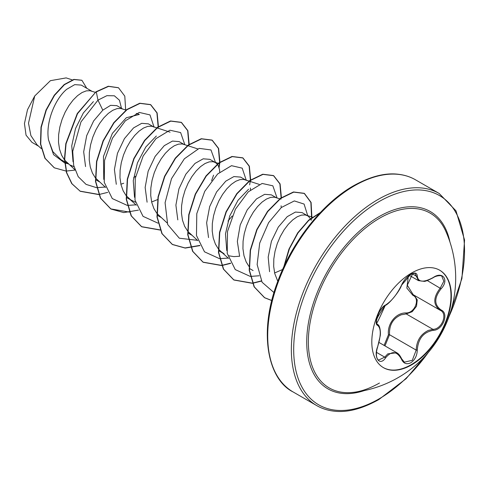 <?xml version="1.0" encoding="UTF-8"?>
<svg xmlns="http://www.w3.org/2000/svg" width="489" height="489" viewBox="0 0 489 489"><rect width="100%" height="100%" fill="white"/><g stroke="black" fill="none" stroke-linecap="round" stroke-linejoin="round"><path stroke-width="0.73" d="M439.525 270.117A56.253 32.482 -60 0 1 447.906 315.258A56.253 32.482 -60 0 1 411.206 364.66A56.253 32.482 -60 0 1 383.272 367.557M411.585 273.015A56.253 32.482 -60 0 1 439.715 270.228A56.253 32.482 -60 0 1 448.34 315.307A56.253 32.482 -60 0 1 411.585 364.88A56.253 32.482 -60 0 1 383.455 367.667A56.253 32.482 -60 0 1 374.837 322.587A56.253 32.482 -60 0 1 411.585 273.015M385.595 305.008C391.677 301.077 396.97 294.494 401.481 285.246C403.541 280.619 406.652 276.957 410.815 274.256C414.898 272.208 417.056 272.825 417.288 276.126C418.126 282.3 423.425 282.77 433.187 277.544C442.777 270.778 449.36 280.16 441.102 288.785C434.03 297.813 434.03 304.873 441.102 309.965C449.373 313.382 442.759 330.362 433.187 330.338C423.419 332.135 418.119 338.73 417.288 350.118C417.05 355.784 414.892 359.996 410.815 362.746C406.652 364.763 403.541 363.602 401.481 359.256C396.964 350.974 391.671 350.503 385.595 357.838C379.745 366.756 373.168 357.361 377.691 346.579C381.102 335.417 381.102 328.351 377.691 325.381C373.162 324.134 379.757 307.147 385.595 305.008A0.825 0.691 63.4 0 1 385.289 305.362L385.289 305.362C387.789 305.252 399.385 292.006 401.64 285.087A0.825 0.452 22.8 0 0 401.64 284.873M384.091 345.399L388.443 334.769C387.154 323.657 396.004 312.673 405.998 312.936A0.825 0.416 -91.4 0 0 406.231 313.926L401.237 314.794C392.985 318.351 389.079 324.989 389.519 334.714L384.971 345.906M401.451 358.639A0.825 0.446 157.4 0 1 401.646 358.804L404.379 362.166L412.288 360.314L416.194 350.112C416.573 340.802 420.613 334.244 428.315 330.43L432.899 329.323C441.928 329.415 448.089 313.59 440.283 310.326L413.211 294.708L407.306 285.234L412.704 273.571M378.59 360.081L384.751 357.147L387.771 353.865L396.75 352.734C398.474 353.578 400.1 355.601 401.646 358.804A0.825 0.446 157.4 0 1 401.481 359.256M385.289 305.362C383.144 306.035 378.853 312.196 378.388 313.901L376.402 320.863C377.386 321.23 373.315 331.701 385.289 305.362C376.298 318.382 377.001 318.852 376.438 320.906L376.646 323.406L377.563 324.458C380.13 325.099 380.845 333.278 380.191 336.01L377.691 346.579M405.998 312.936C414.819 313.339 420.558 298.528 412.85 295.295L406.842 288.088L408.107 278.223M352.783 392.41L352.783 392.41A100.923 58.27 -60 0 1 309.69 325.136A100.923 58.27 -60 0 1 379.721 218.143A100.923 58.27 -60 0 1 445.809 231.291L445.809 231.291A115.117 115.117 0 0 1 352.783 392.41C360.888 391.628 369.776 388.498 379.458 383.034M91.81 91.198L81.229 85.086L74.713 84.64L66.675 89.316C55.294 98.766 45.459 121.969 48.509 139.823L52.885 151.688L60.893 159.603L64.591 161.743M95.3 92.335L90.043 90.709L86.29 90.875L82.06 92.525L77.598 95.624L73.13 100.049L68.9 105.642L65.147 112.183L62.066 119.414L59.847 127.036L58.625 134.75L58.503 142.238L59.53 149.206L61.7 155.368L64.493 159.903M64.756 160.233L74.866 169.677M70.447 165.123L73.998 166.731M122.55 108.943L116.828 105.642L110.593 105.337L102.794 110.172L93.643 120.936L86.7 135.636L83.68 151.834L85.557 166.572M126.358 110.184L120.789 108.46L117.03 108.625L112.8 110.276L108.338 113.369L103.87 117.8L99.646 123.393L95.887 129.933L92.806 137.158L90.587 144.781L89.365 152.495L89.242 159.989L90.269 166.951L92.439 173.118L95.239 177.654M95.502 177.984L105.606 187.428M120.899 184.231L123.705 183.241M153.907 127.048L148.369 123.851L141.7 123.332L133.534 127.922L124.426 138.631L117.458 153.32L114.42 169.481L116.29 184.31M156.786 127.831L151.529 126.205L147.77 126.37L143.546 128.026L139.078 131.119L134.609 135.545L130.386 141.144L126.627 147.678L123.546 154.909L121.327 162.531L120.105 170.245L119.982 177.733L121.009 184.701L123.179 190.869L125.979 195.398M126.241 195.734L130.722 199.86L135.477 202.226M151.639 201.981L157.562 199.598M184.029 144.438L179.108 141.602L172.452 141.083L164.273 145.667L155.147 156.388L148.149 171.223L145.147 187.464L147.091 202.201M187.525 145.575L182.269 143.955L178.509 144.121L174.286 145.771L169.817 148.87L165.349 153.295L161.126 158.888L157.366 165.429L154.292 172.654L152.067 180.276L150.85 187.99L150.722 195.484L151.749 202.452L153.919 208.614L156.718 213.149M156.981 213.479L167.085 222.923M217.257 164.121L215.392 162.544L209.848 159.347L203.216 158.815L195.019 163.418L185.857 174.182L178.907 188.913L175.899 205.136L177.8 219.873M215.392 162.544L213.008 161.7L209.249 161.865L205.025 163.522L200.557 166.615L196.095 171.046L191.865 176.639L188.106 183.179L185.031 190.404L182.807 198.027L181.59 205.741L181.468 213.228L182.489 220.197L184.665 226.364L187.935 231.48L197.825 240.667M245.515 179.934L240.594 177.097L233.919 176.572L225.759 181.162L216.633 191.896L209.671 206.596L206.639 222.782L208.528 237.593M249.005 181.071L243.748 179.451L239.995 179.616L235.765 181.266L231.297 184.365L226.835 188.791L222.605 194.384L218.852 200.924L215.771 208.149L213.552 215.777L212.33 223.485L212.208 230.979L213.228 237.947L215.404 244.109L218.198 248.644M218.461 248.974L220.765 251.395L224.151 253.864L218.607 250.661M228.687 255.784L233.876 256.615L239.598 256.242M276.254 197.684L271.334 194.842L264.671 194.329L256.499 198.913L247.232 209.854L240.209 224.977L237.348 241.468L239.622 256.297M279.745 198.821L274.488 197.195L270.735 197.36L266.505 199.017L262.043 202.11L257.575 206.541L253.345 212.134L249.592 218.675L246.511 225.9L244.292 233.522L243.07 241.236L242.947 248.724L243.974 255.692L246.144 261.859L248.944 266.395M274.604 272.972L282.605 269.5M310.387 218.675L308.308 216.254L302.074 212.593L295.435 212.061L287.239 216.658L278.308 227.073L271.413 241.309L268.192 257.098L269.573 271.695M307.612 215.79L305.234 214.946L301.475 215.111L297.245 216.761L292.783 219.861L288.314 224.286L284.091 229.879L280.331 236.419L277.251 243.65L275.032 251.273L273.809 258.987L273.687 266.474L274.714 273.443L277.783 281.309M133.589 177.794L135.704 176.217M219.732 172.116L219.53 169.634L218.308 165.698L217.434 164.335M250.478 189.86L250.356 188.027M281.218 207.611L281.096 205.796M38.6 146.187L31.974 142.36L26.051 135.184L24.45 123.576L27.506 109.695L34.719 95.997L50.404 80.679L66.082 77.916M34.719 95.997L28.515 123.179L30.874 135.581L37.048 144.793L41.253 148.57M102.794 110.172L97.977 100.141L106.889 95.673L114.365 95.789L119.457 100.245L121.498 108.338M68.038 163.729L64.939 163.045M64.689 162.971L53.564 154.64L48.509 139.823M96.51 187.66L86.064 184.384L78.216 176.682L73.662 165.3L72.714 151.394L80.96 121.908L97.977 100.141L96.296 91.92L108.558 86.388L118.515 87.782L124.793 96.144L125.661 109.958M75.006 170.093L66.266 171.064M66.046 171.058L54.352 167.831L45.165 158.381L40.728 144.157L41.265 127.281L46.266 110.214L54.536 95.355L64.438 84.695L74.139 79.542L81.914 80.306L86.755 88.277M96.04 91.773L77.274 113.515L65.807 143.65L64.462 158.894L66.467 172.593L71.755 183.632L80.257 191.291L72.011 183.778L66.724 172.739L64.719 159.041L66.064 143.803L77.531 113.662L96.04 91.773L108.301 86.241L118.387 87.708M54.224 167.758L44.909 158.228L40.471 144.01L41.009 127.134L46.009 110.068L54.279 95.208L64.181 84.548L73.888 79.395L81.779 80.233M226.749 250.509L225.484 233.913L229.677 216.077L238.021 200.282L248.534 189.267M134.53 197.293L133.265 180.692L137.44 162.874L145.808 147L156.339 136.015M103.772 179.396L103.448 156.498L112.354 133.405L126.303 117.751L139.341 114.438M73.05 161.786L71.742 145.82L75.52 128.54L83.332 112.983L93.405 101.614M96.736 187.672L105.471 187.024M154.09 127.158L149.976 114.903L139.286 112.439L125.392 120.759L112.507 138.112L104.56 160.41L104.249 182.311L112.287 198.577L127.25 205.404M127.476 205.423L135.96 204.824M184.83 144.701L180.63 132.568L169.903 130.215L156.022 138.613L143.173 155.991L135.282 178.265L135.001 200.123L143.045 216.346L157.99 223.155M211.615 180.661L213.565 175.16M215.57 162.654L210.979 149.952L199.2 148.369L184.365 158.791L171.511 178.668L165.08 202.739L167.678 224.524L179.329 238.216L197.44 240.325M228.002 221.065L232.196 216.004M246.309 180.404L242.202 168.149L231.511 165.679L217.617 174.005L204.726 191.352L196.786 213.656L196.474 235.557L204.506 251.823L219.475 258.65M219.702 258.663L228.186 258.07M277.049 197.947L272.856 185.814L262.128 183.461L248.247 191.859L235.398 209.237L227.501 231.511L227.226 253.369L235.264 269.592L250.215 276.395M250.441 276.413L259.176 275.765M307.795 215.9L304.085 204.066L294.335 200.924L281.334 207.513L268.626 222.629L259.696 243.1L257.141 264.525L262.104 282.275L273.993 292.575M80.257 191.291L98.699 194.573M98.888 194.549L107.739 192.366M158.436 126.608L157.134 112.928L150.74 104.719L140.019 103.381L127.03 109.677L114.041 122.818L103.326 140.979L96.798 161.559L95.752 181.596L100.636 198.21L111.003 209.041L123.754 212.593L138.479 210.117M189.176 144.359L187.874 130.685L181.486 122.47L170.765 121.125L157.776 127.421L144.787 140.569L134.065 158.729L127.537 179.316L126.498 199.359L131.388 215.973L141.761 226.798L160.184 230.068M219.09 167.666L219.885 162.458M219.916 162.103L218.62 148.436L212.238 140.227L201.517 138.87L188.528 145.16L175.533 158.308L164.811 176.468L158.283 197.055L157.238 217.098L162.128 233.718L172.501 244.543L185.245 248.088L199.964 245.606M250.472 181.553L250.625 180.203M250.661 179.848L249.359 166.181L242.972 157.965L232.257 156.621L219.268 162.91L206.272 176.052L195.551 194.212L189.023 214.793L187.978 234.836L192.862 251.45L203.228 262.287L221.664 265.564M221.847 265.539L230.704 263.357M281.401 197.599L280.099 183.919L273.699 175.71L262.984 174.371L249.995 180.667L237.006 193.809L226.291 211.969L219.763 232.544L218.717 252.581L223.601 269.194L233.962 280.026L252.403 283.314M252.593 283.29L261.444 281.108M311.896 217.477L311.09 202.434L304.445 193.461L293.724 192.122L280.735 198.418L267.746 211.56L257.031 229.72L250.502 250.301L249.457 270.344L254.347 286.957L264.714 297.783L271.786 300.57M319.977 212.941L308.675 220.521L298.009 232.917L289.464 248.669L284.243 265.918M80 191.138L98.631 194.402M157.984 128.222L158.106 127.177M158.143 126.816L156.92 112.91L150.484 104.573L139.762 103.228L126.773 109.53L113.784 122.672L103.069 140.832L96.547 161.407L95.496 181.443L100.386 198.063L110.746 208.895L129.554 212.122M188.723 145.966L188.846 144.927M188.882 144.567L187.666 130.661L181.236 122.323L170.514 120.979L157.519 127.274L144.53 140.416L133.809 158.583L127.281 179.17L126.241 199.212L131.131 215.826L141.51 226.651L160.111 229.897M218.919 167.116L219.592 162.672M219.628 162.311L218.406 148.411L211.981 140.074L201.26 138.723L188.271 145.013L175.276 158.155L164.555 176.321L158.026 196.908L156.981 216.951L161.871 233.571L172.25 244.396L185.056 247.941L199.854 245.405M249.659 184.86L250.331 180.417M250.368 180.056L249.145 166.156L242.721 157.819L232 156.474L219.011 162.764L206.016 175.906L195.294 194.066L188.766 214.647L187.721 234.689L192.605 251.303L202.972 262.135L221.59 265.393M221.78 265.368L230.594 263.155M280.949 199.212L281.071 198.167M281.108 197.807L279.885 183.901L273.449 175.563L262.727 174.225L249.738 180.52L236.749 193.662L226.034 211.816L219.506 232.397L218.461 252.434L223.345 269.048L233.705 279.879L252.336 283.143M252.52 283.119L261.334 280.906M311.138 220.356L311.524 218.112M311.585 217.715L310.876 202.422L304.189 193.314L293.467 191.969L280.478 198.265L267.489 211.413L256.774 229.573L250.246 250.154L249.201 270.191L254.091 286.805L264.457 297.636L271.805 300.49M320.374 212.519L308.736 220.087L297.722 232.819L288.962 249.103L283.785 266.908M388.443 334.769L389.519 334.714L416.194 350.112L417.288 350.118M413.547 294.898A0.825 0.489 -61.9 0 0 412.85 295.295M414.183 295.264L417.258 299.855L416.512 306.236L412.215 311.701L406.231 313.926L432.899 329.323A0.825 0.465 86 0 1 433.187 330.338M441.102 309.965A0.825 0.544 117.9 0 1 440.296 310.332C432.973 305.008 432.973 297.593 440.283 288.064L443.823 281.218L441.818 276.23C441.867 275.283 436.231 275.423 433.175 277.734L433.187 277.544M433.175 277.734C427.887 280.441 424.837 281.646 424.03 281.34L418.48 280.625L415.082 273.608C415.522 272.911 414.012 273.223 410.546 274.543C407.569 276.56 404.935 278.498 401.64 285.087C403.242 281.866 404.819 279.494 406.377 277.972C408.034 276.273 414.568 270.362 401.64 285.087A0.825 0.452 22.8 0 1 401.481 285.246M441.102 288.785L427.258 280.545M417.288 276.126A0.825 0.672 -179.5 0 1 416.194 276.089L412.148 273.761M377.208 324.262L377.386 324.366A0.825 0.764 115.6 0 1 377.691 325.381M376.463 352.355L384.751 357.147A0.825 0.422 35.2 0 1 385.595 357.838M439.953 310.142L440.296 310.332A0.825 0.544 117.9 0 1 440.283 310.326L440.491 310.442M364.164 390.619A102.372 59.108 -60 0 1 307.116 333.088A102.372 59.108 -60 0 1 379.116 216.609A102.372 59.108 -60 0 1 449.941 242.043M428.175 352.624A120.807 69.75 -60 0 1 379.116 398.841A120.807 69.75 -60 0 1 293.687 349.519A120.807 69.75 -60 0 1 379.116 201.56A120.807 69.75 -60 0 1 454.904 210.936A120.807 69.75 -60 0 1 449.043 316.475M293.076 391.933L316.713 405.583A122.464 70.703 -60 0 1 297.942 307.447A122.464 70.703 -60 0 1 377.942 199.536A122.464 70.703 -60 0 1 439.177 193.467L415.534 179.824A122.464 70.703 120 0 0 354.305 185.887A122.464 70.703 120 0 0 274.305 293.803A122.464 70.703 120 0 0 293.076 391.933C268.51 379.88 257.734 333.602 277.734 281.438C292.257 241.346 322.923 202.99 353.48 185.802C370.375 176.395 385.418 172.556 398.614 174.298C404.88 175.062 410.522 176.908 415.534 179.824M379.036 342.477L396.677 352.667M316.713 405.583C321.762 408.517 327.441 410.363 333.761 411.121C346.927 412.82 361.933 408.975 378.773 399.599L406.114 378.688L430.84 349.384M64.848 161.89L68.637 164.078M95.648 179.671L99.377 181.822M126.388 197.422L131.932 200.618M157.128 215.166L160.857 217.318M187.868 232.917L191.602 235.068M249.353 268.412L253.082 270.564M72.244 79.878L66.094 77.879M312.312 217.165L306.303 215.209M228.571 258.418L220.765 251.395M259.213 184.396L249.317 181.174M218.265 163.326L214.078 161.963M197.733 148.9L187.837 145.679M136.352 205.178L128.54 198.155M170.086 132.164L157.097 127.935M139.353 114.414L136.254 113.405M447.569 320.405L461.928 278.467L464.55 240.038L455.986 210.832L439.177 193.467M409.324 275.35L418.474 280.637M377.16 324.225L377.575 324.47M377.759 346.67C376.506 350.271 376.133 353.626 376.646 356.732C377.025 358.486 377.673 359.598 378.602 360.081L378.602 360.081"/></g></svg>
